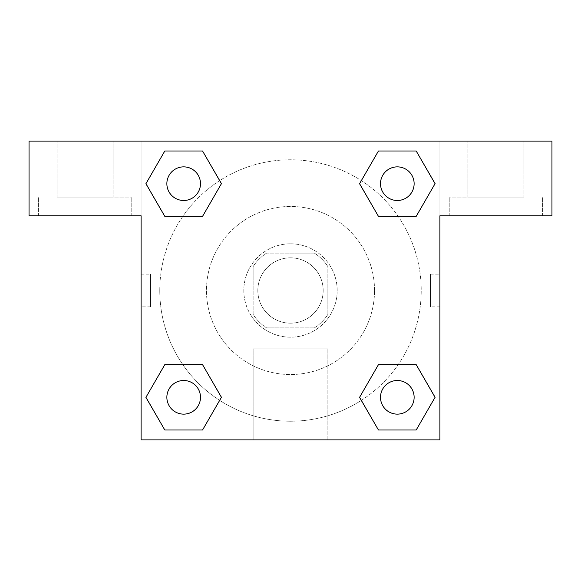 <?xml version="1.0" encoding="UTF-8"?>
<svg xmlns="http://www.w3.org/2000/svg" width="581" height="581" viewBox="0 0 581 581"><rect width="100%" height="100%" fill="white"/><g stroke="black" fill="none" stroke-linecap="round" stroke-linejoin="round"><path stroke-width="0.44" stroke-dasharray="2.9 2.18" d="M323.181 290.5A32.681 32.681 0 0 0 274.159 262.198A32.681 32.681 0 0 0 274.159 318.802A32.681 32.681 0 0 0 323.181 290.5A32.681 32.681 0 0 0 274.159 262.198A32.681 32.681 0 0 0 274.159 318.802A32.681 32.681 0 0 0 323.181 290.5M314.452 327.851L266.548 327.851A44.374 44.374 0 0 1 253.149 314.452L253.149 266.548A44.374 44.374 0 0 1 266.548 253.149L314.452 253.149A44.374 44.374 0 0 1 327.851 266.548L327.851 314.452A44.374 44.374 0 0 1 314.452 327.851L266.548 327.851A44.374 44.374 0 0 1 253.149 314.452L253.149 266.548A44.374 44.374 0 0 1 266.548 253.149L314.452 253.149A44.374 44.374 0 0 1 327.851 266.548L327.851 314.452A44.374 44.374 0 0 1 314.452 327.851M290.5 243.809A46.691 46.691 0 0 1 330.93 313.842A46.691 46.691 0 0 1 250.07 313.842A46.691 46.691 0 0 1 290.5 243.809A46.691 46.691 0 0 0 243.809 290.5A46.691 46.691 0 0 0 290.5 337.191A46.691 46.691 0 0 0 337.191 290.5A46.691 46.691 0 0 0 290.5 243.809M374.534 290.5A84.034 84.034 0 0 0 248.479 217.722A84.034 84.034 0 0 0 248.479 363.278A84.034 84.034 0 0 0 374.534 290.5A84.034 84.034 0 0 0 248.479 217.722A84.034 84.034 0 0 0 248.479 363.278A84.034 84.034 0 0 0 374.534 290.5M141.103 141.103L439.897 141.103L439.897 439.897L141.103 439.897L141.103 141.103L29.05 141.103L439.897 141.103L439.897 439.897L141.103 439.897L141.103 141.103L29.05 141.103L29.05 215.798L141.103 215.798L141.103 141.103L141.103 215.798L29.05 215.798L29.05 141.103L29.05 215.798L141.103 215.798L141.103 141.103L551.95 141.103L439.897 141.103L439.897 215.798L439.897 141.103L439.897 215.798L551.95 215.798L439.897 215.798L439.897 439.897L141.103 439.897L141.103 141.103M378.492 151.024L359.581 183.676L378.449 216.357L359.581 183.676L378.449 216.357L359.581 183.676L378.449 150.995L416.192 150.995L435.06 183.676L416.192 216.357L398.167 216.357M182.833 216.357L164.808 216.357L182.833 216.357L164.808 216.357L145.94 183.676L164.808 150.995L202.551 150.995L221.419 183.676L202.508 216.335M202.508 429.976L221.419 397.324L202.551 364.643L221.419 397.324L202.551 364.643L221.419 397.324L202.551 430.005L164.808 430.005L145.94 397.324L164.808 364.643L182.833 364.643M398.167 364.643L416.192 364.643L398.167 364.643L416.192 364.643L435.06 397.324L416.192 430.005L378.449 430.005L359.581 397.324L378.492 364.665M141.103 306.841L141.103 274.159L141.103 306.841L141.118 274.159L141.103 306.841L150.515 306.841L150.515 274.159L150.515 306.841M85.073 215.798L131.764 215.798L85.073 215.798M85.073 197.126L131.764 197.126L85.073 197.126M57.061 197.126L113.084 197.126L57.061 197.126L113.084 197.126L57.061 197.126L57.061 141.103L113.084 141.103L113.084 197.126L113.084 141.103L57.061 141.103L113.084 141.103L57.061 141.103L57.061 197.126M290.5 439.897L253.149 439.897L290.5 439.897M290.5 348.912L327.851 348.912L290.5 348.912M439.897 274.159L439.882 306.841L439.897 274.159L439.897 306.841L439.897 274.159L430.485 274.159L430.485 306.841L430.485 274.159M495.927 215.798L449.236 215.798L495.927 215.798M495.927 197.126L449.236 197.126L495.927 197.126M467.916 197.126L523.939 197.126L467.916 197.126L523.939 197.126L467.916 197.126L467.916 141.103L523.939 141.103L523.939 197.126L523.939 141.103L467.916 141.103L523.939 141.103L467.916 141.103L467.916 197.126M551.95 215.798L551.95 141.103L439.897 141.103L439.897 215.798L551.95 215.798L551.95 141.103L551.95 215.798M290.5 141.103L274.159 141.103L290.5 141.118M380.511 397.324A16.805 16.805 0 0 0 405.727 411.878A16.805 16.805 0 0 0 405.727 382.763A16.805 16.805 0 0 0 380.511 397.324A16.805 16.805 0 0 1 405.727 382.763A16.805 16.805 0 0 1 405.727 411.878A16.805 16.805 0 0 1 380.511 397.324M166.87 183.676A16.805 16.805 0 0 0 183.676 200.489A16.805 16.805 0 0 0 200.489 183.676A16.805 16.805 0 0 0 183.676 166.87A16.805 16.805 0 0 0 166.87 183.676M380.511 183.676A16.805 16.805 0 0 0 397.324 200.489A16.805 16.805 0 0 0 414.13 183.676A16.805 16.805 0 0 0 397.324 166.87A16.805 16.805 0 0 0 380.511 183.676M166.87 397.324A16.805 16.805 0 0 0 183.676 414.13A16.805 16.805 0 0 0 200.489 397.324A16.805 16.805 0 0 0 183.676 380.511A16.805 16.805 0 0 0 166.87 397.324M159.775 290.5A130.725 130.725 0 0 0 290.5 421.225A130.725 130.725 0 0 0 421.225 290.5A130.725 130.725 0 0 0 290.5 159.775A130.725 130.725 0 0 0 159.775 290.5M361.338 400.367A130.725 130.725 0 0 0 353.081 175.731A130.725 130.725 0 0 0 219.698 180.611M219.662 180.633A130.725 130.725 0 0 0 180.626 361.324A130.725 130.725 0 0 0 361.302 400.389M200.489 183.676A16.805 16.805 0 0 0 175.273 169.122A16.805 16.805 0 0 0 175.273 198.237A16.805 16.805 0 0 0 200.489 183.676A16.805 16.805 0 0 0 175.273 169.122A16.805 16.805 0 0 0 175.273 198.237A16.805 16.805 0 0 0 200.489 183.676A16.805 16.805 0 0 0 175.273 169.122A16.805 16.805 0 0 0 175.273 198.237A16.805 16.805 0 0 0 200.489 183.676A16.805 16.805 0 0 0 175.273 169.122A16.805 16.805 0 0 0 175.273 198.237A16.805 16.805 0 0 0 200.489 183.676M414.13 183.676A16.805 16.805 0 0 0 388.914 169.122A16.805 16.805 0 0 0 388.914 198.237A16.805 16.805 0 0 0 414.13 183.676A16.805 16.805 0 0 0 388.914 169.122A16.805 16.805 0 0 0 388.914 198.237A16.805 16.805 0 0 0 414.13 183.676A16.805 16.805 0 0 0 388.914 169.122A16.805 16.805 0 0 0 388.914 198.237A16.805 16.805 0 0 0 414.13 183.676A16.805 16.805 0 0 0 388.914 169.122A16.805 16.805 0 0 0 388.914 198.237A16.805 16.805 0 0 0 414.13 183.676M200.489 397.324A16.805 16.805 0 0 0 175.273 382.763A16.805 16.805 0 0 0 175.273 411.878A16.805 16.805 0 0 0 200.489 397.324A16.805 16.805 0 0 0 175.273 382.763A16.805 16.805 0 0 0 175.273 411.878A16.805 16.805 0 0 0 200.489 397.324A16.805 16.805 0 0 0 175.273 382.763A16.805 16.805 0 0 0 175.273 411.878A16.805 16.805 0 0 0 200.489 397.324A16.805 16.805 0 0 0 175.273 382.763A16.805 16.805 0 0 0 175.273 411.878A16.805 16.805 0 0 0 200.489 397.324M306.841 141.103L274.159 141.103L306.841 141.118M164.808 216.357L145.94 183.676L164.808 216.357L145.94 183.676L164.851 151.024M221.419 397.324L202.551 430.005L221.419 397.324L202.551 430.005L164.808 430.005L145.94 397.324L164.851 364.665M416.192 364.643L435.06 397.324L416.192 364.643L435.06 397.324L416.149 429.976M359.581 183.676L378.449 150.995L359.581 183.676L378.449 150.995L416.192 150.995L435.06 183.676L416.149 216.335M253.149 439.897L327.851 439.897L253.149 439.897L253.149 348.912L327.851 348.912L253.149 348.912L253.149 439.897M414.13 397.324A16.805 16.805 0 0 0 388.914 382.763A16.805 16.805 0 0 0 388.914 411.878A16.805 16.805 0 0 0 414.13 397.324A16.805 16.805 0 0 0 388.914 382.763A16.805 16.805 0 0 0 388.914 411.878A16.805 16.805 0 0 0 414.13 397.324A16.805 16.805 0 0 0 388.914 382.763A16.805 16.805 0 0 0 388.914 411.878A16.805 16.805 0 0 0 414.13 397.324M435.06 397.324L416.192 430.005L435.06 397.324L416.192 430.005L378.449 430.005L359.581 397.324L378.449 364.643L359.581 397.324L378.449 430.005L359.581 397.324M202.551 430.005L164.808 430.005L145.94 397.324L164.808 364.643M378.449 150.995L416.192 150.995L435.06 183.676L416.192 216.357M145.94 183.676L164.808 150.995L145.94 183.676L164.808 150.995L202.551 150.995L221.419 183.676L202.551 216.357L221.419 183.676L202.551 150.995L221.419 183.676M416.192 430.005L378.449 430.005M164.808 430.005L145.94 397.324M416.192 150.995L435.06 183.676M164.808 150.995L202.551 150.995M141.103 274.159L150.515 274.159M131.764 215.798L131.764 197.126L131.764 215.798M38.39 215.798L38.39 197.126L38.39 215.798M327.851 439.897L327.851 348.912L327.851 439.897M439.897 306.841L430.485 306.841M542.61 215.798L542.61 197.126L542.61 215.798M449.236 215.798L449.236 197.126L449.236 215.798"/><path stroke-width="0.87" d="M398.167 216.357L378.449 216.357L416.192 216.357L378.449 216.357L359.581 183.676L378.449 150.995L416.192 150.995L435.06 183.676L416.192 216.357L378.449 216.357L398.167 216.357L378.449 216.357L359.545 183.705M164.808 216.357L202.551 216.357L164.808 216.357L145.94 183.676L164.808 150.995L202.551 150.995L221.419 183.676L202.551 216.357L164.808 216.357L145.896 183.705M182.833 364.643L202.551 364.643L164.808 364.643L202.551 364.643L221.419 397.324L202.551 430.005L164.808 430.005L145.94 397.324L164.808 364.643L202.551 364.643L182.833 364.643L202.551 364.643L221.455 397.295M416.192 364.643L378.449 364.643L416.192 364.643L435.06 397.324L416.192 430.005L378.449 430.005L359.581 397.324L378.449 364.643L416.192 364.643L435.104 397.295M551.95 141.103L29.05 141.103L29.05 215.798L141.103 215.798L141.103 439.897L439.897 439.897L439.897 215.798L551.95 215.798L551.95 141.103M202.551 150.995L164.808 150.995L202.551 150.995L221.455 183.654M164.808 430.005L202.551 430.005L164.808 430.005L145.896 397.346M378.449 430.005L416.192 430.005L378.449 430.005L359.545 397.346M416.192 150.995L378.449 150.995L416.192 150.995L435.104 183.654M414.13 397.324A16.805 16.805 0 0 0 388.914 382.763A16.805 16.805 0 0 0 388.914 411.878A16.805 16.805 0 0 0 414.13 397.324M200.489 397.324A16.805 16.805 0 0 0 175.273 382.763A16.805 16.805 0 0 0 175.273 411.878A16.805 16.805 0 0 0 200.489 397.324M414.13 183.676A16.805 16.805 0 0 0 388.914 169.122A16.805 16.805 0 0 0 388.914 198.237A16.805 16.805 0 0 0 414.13 183.676M200.489 183.676A16.805 16.805 0 0 0 175.273 169.122A16.805 16.805 0 0 0 175.273 198.237A16.805 16.805 0 0 0 200.489 183.676M378.449 364.643L398.167 364.643M202.551 216.357L182.833 216.357"/></g></svg>
